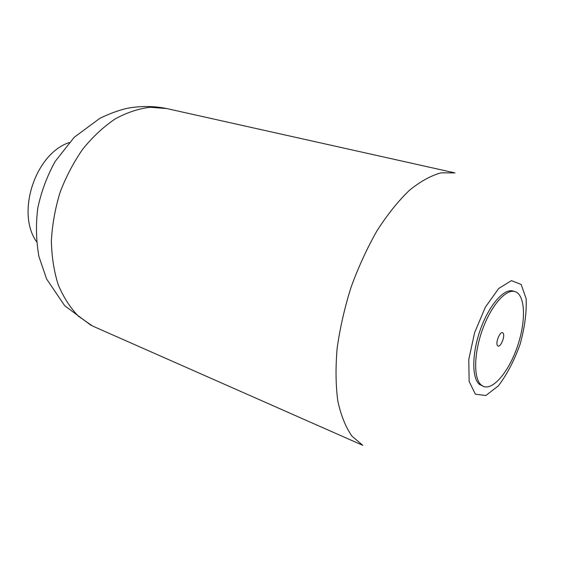 <?xml version="1.0" encoding="UTF-8"?>
<svg xmlns="http://www.w3.org/2000/svg" width="561" height="561" viewBox="0 0 561 561"><rect width="100%" height="100%" fill="white"/><g stroke="black" fill="none" stroke-linecap="round" stroke-linejoin="round"><path stroke-width="0.84" d="M514.963 291.601L513.098 291.054C504.101 288.13 489.269 304.882 480.616 328.928C471.871 352.925 471.605 378.016 479.431 384.397L483.722 386.529C493.771 390.218 509.697 370.253 517.866 345.162C526.19 320.121 525.229 294.602 514.963 291.601C505.987 288.684 491.17 305.465 482.509 329.545C473.757 353.577 473.463 378.689 481.261 385.063L483.722 386.529M69.15 142.592C35.35 153.7 15.932 212.703 36.535 241.714M502.993 332.989C500.377 330.106 494.921 343.164 497.649 345.8C500.293 348.535 505.643 335.695 502.993 332.989M475.349 394.166L469.136 381.445L468.786 359.419L474.62 332.631L485.412 307.091L498.68 288.508L511.457 280.626L521.169 284.476L526.113 298.613C526.765 312.211 524.752 327.456 520.082 344.349C514.1 360.891 506.842 374.748 498.301 385.933L485.826 395.526L475.349 394.166M362.82 445.35L94.704 326.979L92.046 325.724L78.358 316.159C70.16 307.666 63.435 297.169 58.19 284.665C53.961 271.194 51.689 256.531 51.381 240.69C52.278 224.484 55.195 208.306 60.146 192.157C66.184 176.406 73.814 161.94 83.035 148.756C92.965 136.625 103.687 126.674 115.208 118.89C126.919 112.523 138.553 108.645 150.103 107.256L166.582 108.525L454.992 172.914L441.093 172.83C430.967 175.565 420.371 181.42 409.306 190.396C398.184 201.14 387.434 214.568 377.055 230.676C367.153 248.06 358.493 266.896 351.081 287.169C344.601 307.807 339.952 328.185 337.14 348.297C335.464 367.743 335.695 385.365 337.841 401.164C341.011 415.561 345.709 427.209 351.929 436.114L362.82 445.35M94.704 326.979L90.798 325.142L64.655 305.675L46.626 279.041L38.933 256.552C36.072 240.578 35.701 224.33 37.832 207.808C41.353 191.462 47.138 175.993 55.174 161.407L74.206 137.305L99.928 118.28C109.914 113.476 119.072 110.145 127.396 108.273C140.65 105.854 153.707 105.931 166.582 108.525"/></g></svg>
